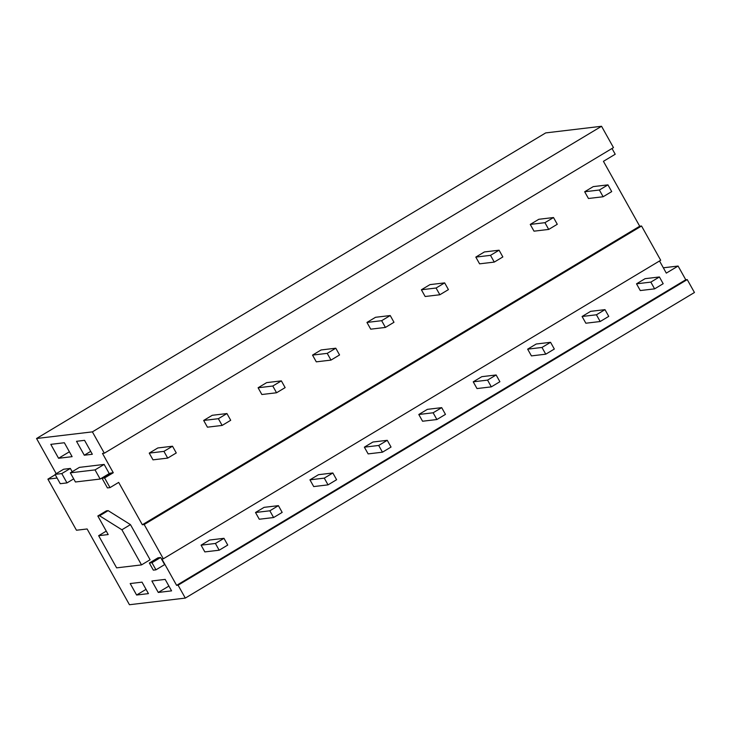 <?xml version="1.0" encoding="UTF-8"?>
<svg xmlns="http://www.w3.org/2000/svg" width="731" height="731" viewBox="0 0 731 731"><rect width="100%" height="100%" fill="white"/><g stroke="black" fill="none" stroke-linecap="round" stroke-linejoin="round"><path stroke-width="1.1" d="M612.002 148.494L615.219 154.241L603.431 161.323L639.707 226.226L142.344 524.748L144.181 524.529L163.324 558.786L161.853 558.959L176.61 585.357L685.76 279.763L678.094 266.047L663.337 267.802M176.61 585.357L178.081 585.184L185.299 598.095L694.45 292.501L687.231 279.589L685.76 279.763M36.55 438.499L545.701 132.905L601.549 126.271L92.389 431.866L36.55 438.499L56.214 473.688M113.278 472.738L104.597 477.946L110.006 487.614L107.43 487.924L102.02 478.248L110.701 473.039L113.278 472.738L102.486 453.421L104.323 453.202L613.473 147.607L601.549 126.271M142.344 524.748L118.678 482.405L110.006 487.614M678.094 266.047L666.307 273.12L659.517 260.967M178.081 585.184L687.231 279.589M185.299 598.095L129.451 604.729L87.117 528.97L76.463 530.231L47.899 479.134L57.091 478.037M104.323 453.202L92.389 431.866M58.571 458.273L72.122 456.665L64.346 442.748L50.795 444.357L58.571 458.273L69.399 451.776M84.293 455.221L92.334 454.262L84.558 440.345L76.517 441.305L84.293 455.221L90.708 451.365M151.865 580.981L165.169 579.4L171.584 590.867L158.28 592.448L151.865 580.981M136.606 595.025L148.439 593.618L142.024 582.15L130.191 583.548L136.606 595.025L146.054 589.35M104.149 464.423L79.423 467.365L70.313 472.829L95.039 469.896L100.156 479.043L109.257 473.578L104.149 464.423L95.039 469.896M73.694 478.878L66.987 482.908L60.262 483.703L55.053 474.382L63.624 469.238L70.35 468.443L72.177 471.714M97.826 515.995L106.397 510.85L108.142 510.64L130.465 524.63L150.093 559.754L141.522 564.899L116.622 567.859L98.648 535.695L108.197 534.562L97.826 515.995L99.571 515.784L121.894 529.774L141.522 564.899M149.343 563.016L158.024 557.808L160.646 557.497L164.63 564.615L155.95 569.833L153.327 570.143L149.343 563.016L151.966 562.706L155.95 569.833M102.02 478.248L104.597 477.946M163.324 558.786L660.696 260.263L641.544 226.007L144.181 524.529M641.544 226.007L639.707 226.226M55.245 474.721L47.899 479.134M158.28 592.448L168.907 586.079M70.313 472.829L75.43 481.985L100.156 479.043M70.35 468.443L61.779 473.587L66.987 482.908M61.779 473.587L55.053 474.382M106.269 531.117L98.648 535.695M108.142 510.64L99.571 515.784M130.465 524.63L121.894 529.774M160.646 557.497L151.966 562.706M636.518 283.82L640.283 290.554L654.61 288.855L650.846 282.111L636.518 283.82L645.089 278.675L659.417 276.967L663.181 283.71L654.61 288.855M650.846 282.111L659.417 276.967M582.086 316.486L585.851 323.221L600.178 321.521L596.414 314.787L582.086 316.486L590.657 311.342L604.985 309.642L608.749 316.377L600.178 321.521M596.414 314.787L604.985 309.642M527.654 349.153L531.428 355.896L545.755 354.188L541.982 347.453L527.654 349.153L536.234 344.009L550.562 342.309L554.326 349.043L545.755 354.188M541.982 347.453L550.562 342.309M473.231 381.82L476.996 388.563L491.323 386.863L487.559 380.12L473.231 381.82L481.802 376.675L496.13 374.976L499.894 381.719L491.323 386.863M487.559 380.12L496.13 374.976M418.799 414.495L422.564 421.23L436.891 419.53L433.127 412.787L418.799 414.495L427.37 409.351L441.698 407.642L445.462 414.386L436.891 419.53M433.127 412.787L441.698 407.642M364.367 447.162L368.132 453.896L382.459 452.197L378.695 445.462L364.367 447.162L372.938 442.017L387.266 440.318L391.039 447.052L382.459 452.197M378.695 445.462L387.266 440.318M309.944 479.828L313.709 486.572L328.036 484.863L324.272 478.129L309.944 479.828L318.515 474.684L332.843 472.984L336.607 479.719L328.036 484.863M324.272 478.129L332.843 472.984M255.512 512.495L259.277 519.238L273.604 517.539L269.84 510.795L255.512 512.495L264.083 507.351L278.41 505.651L282.175 512.394L273.604 517.539M269.84 510.795L278.41 505.651M201.08 545.171L204.844 551.905L219.172 550.205L215.407 543.462L201.08 545.171L209.651 540.026L223.978 538.318L227.743 545.061L219.172 550.205M215.407 543.462L223.978 538.318M584.672 191.76L588.446 198.494L603.139 196.749L599.374 190.014L584.672 191.76L593.252 186.615L607.945 184.87L611.71 191.604L603.139 196.749M599.374 190.014L607.945 184.87M530.249 224.426L534.014 231.17L548.707 229.424L544.942 222.681L530.249 224.426L538.82 219.282L553.513 217.536L557.278 224.28L548.707 229.424M544.942 222.681L553.513 217.536M475.817 257.093L479.582 263.836L494.275 262.091L490.51 255.347L475.817 257.093L484.388 251.948L499.081 250.203L502.846 256.946L494.275 262.091M490.51 255.347L499.081 250.203M421.385 289.768L425.15 296.503L439.852 294.757L436.078 288.023L421.385 289.768L429.956 284.624L444.658 282.879L448.423 289.613L439.852 294.757M436.078 288.023L444.658 282.879M366.953 322.435L370.727 329.169L385.42 327.424L381.655 320.69L366.953 322.435L375.533 317.291L390.226 315.545L393.991 322.28L385.42 327.424M381.655 320.69L390.226 315.545M312.53 355.102L316.295 361.845L330.988 360.1L327.223 353.356L312.53 355.102L321.101 349.957L335.794 348.212L339.559 354.955L330.988 360.1M327.223 353.356L335.794 348.212M258.098 387.768L261.862 394.512L276.556 392.766L272.791 386.023L258.098 387.768L266.669 382.624L281.362 380.878L285.136 387.622L276.556 392.766M272.791 386.023L281.362 380.878M203.666 420.444L207.43 427.178L222.133 425.433L218.368 418.699L203.666 420.444L212.237 415.299L226.939 413.554L230.704 420.288L222.133 425.433M218.368 418.699L226.939 413.554M149.243 453.11L153.007 459.845L167.701 458.099L163.936 451.365L149.243 453.11L157.814 447.966L172.507 446.221L176.272 452.955L167.701 458.099M163.936 451.365L172.507 446.221"/></g></svg>
